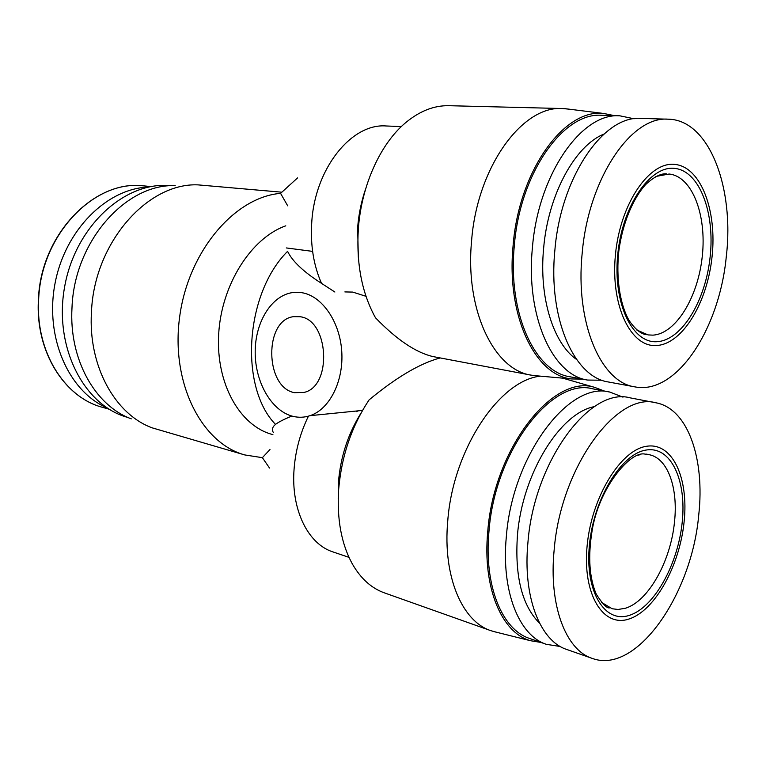 <?xml version="1.0" encoding="UTF-8"?>
<svg xmlns="http://www.w3.org/2000/svg" width="766" height="766" viewBox="0 0 766 766"><rect width="100%" height="100%" fill="white"/><g stroke="black" fill="none" stroke-linecap="round" stroke-linejoin="round"><path stroke-width="1.15" d="M356.812 411.696L357.617 410.902M107.058 407.895C68.844 391.598 44.687 337.605 54.98 283.755C64.966 229.857 107.106 188.34 148.623 187.057M587.149 545.545C582.246 594.378 603.225 628.005 629.125 618.966C654.997 610.636 679.595 565.873 684.086 522.039C688.912 478.137 672.538 442.116 646.667 446.262C620.881 449.671 591.658 496.799 587.149 545.545M554.153 549.978C548.6 605.188 565.701 650.028 592.175 658.377C636.469 675.018 691.746 594.512 698.697 515.365C705.141 458.939 687.897 408.517 655.868 402.782C616.687 391.55 560.722 467.212 554.153 549.978M615.452 254.628C610.31 305.902 631.069 348.003 656.902 345.504C682.688 343.771 707.363 302.513 712.064 256.629C717.1 210.765 701.062 167.352 675.286 164.46C649.606 160.803 620.211 203.335 615.452 254.628M582.179 253.316C575.027 322.869 600.946 382.358 634.765 386.849C676.34 395.323 719.427 329.313 726.312 256.371C734.517 187.593 709.153 119.735 668.211 119.19C631.155 115.81 588.336 178.871 582.179 253.316M655.868 402.782L629.92 397.813C590.27 386.571 534.199 460.826 527.946 542.309C522.603 596.666 540.03 641.018 566.792 649.482L592.175 658.377M668.211 119.19L641.027 118.395C603.589 115.044 560.731 177.042 554.871 250.281C547.968 318.713 574.356 377.408 608.53 382.004L634.765 386.849M128.056 417.508L127.769 417.432C84.164 405.769 53.677 347.419 64.555 287.24C74.972 226.985 123.795 182.021 168.932 185.516L171.689 185.726M594.368 406.641C560.224 412.807 522.307 473.589 517.452 535.223C514.637 576.233 522.01 605.58 539.59 623.256M622.969 397.142L609.908 392.096C569.358 380.721 512.416 454.927 506.336 536.602C501.069 591.065 518.994 635.627 546.311 644.321L560.31 646.504M603.905 134.098C574.845 145.779 548.054 195.014 543.621 248.356C538.843 297.677 553.368 343.532 576.587 359.474M634.114 118.778L619.847 115.819C581.605 112.487 538.105 174.543 532.399 247.887C525.6 316.425 552.726 375.292 587.599 380.06L601.98 380.214M131.302 418.858C95.185 405.702 68.863 359.302 71.994 307.74C74.273 241.357 125.969 183.524 175.203 185.659M269.977 449.527L262.384 457.675L244.785 454.937L152.243 427.868C115.159 414.406 88.1 366.167 91.451 312.317C93.95 242.994 147.455 182.595 197.982 184.874L281.859 192.199M609.908 392.096L592.635 388.802C551.807 377.437 494.826 450.695 488.957 531.508C483.834 585.396 501.95 629.614 529.43 638.394L546.311 644.321M619.847 115.819L601.789 115.302C563.326 112.008 519.827 173.346 514.302 245.886C507.676 313.658 535.08 371.989 570.163 376.815L587.599 380.06M244.785 454.937C201.544 443.246 170.646 383.019 179.617 317.172C188.206 251.286 234.741 197.054 280.576 193.367L297.581 177.894M604.364 391.033L594.607 387.357C553.167 373.712 493.764 448.436 487.731 531.767C482.408 587.608 501.74 632.975 530.474 640.711L540.892 642.415M540.509 376.144C499.518 380.156 452.85 449.489 447.727 521.234C442.7 576.089 461.984 621.331 490.882 630.686L496.952 632.362M614.504 115.666L603.742 113.473C564.341 108.198 518.754 170.885 513.076 245.848C506.221 315.937 535.243 375.656 571.608 378.95L582.447 379.103M569.464 109.212L562.665 108.542C522.163 105.287 476.873 167.61 471.54 241.443C465.039 310.393 494.185 369.873 531.068 375.129L537.742 375.895M440.23 357.933C420.132 363.295 396.434 377.265 369.135 399.842C351.766 426.02 341.617 455.789 338.677 489.158C336.743 519.099 341.368 544.147 352.551 564.303C360.949 578.742 371.548 588.259 384.34 592.846L490.882 630.686M562.665 108.542L448.895 105.698C434.063 105.382 419.615 111.07 405.549 122.761C380.329 143.807 361.408 185.583 358.344 228.852C356.19 263.59 361.916 293.234 375.493 317.775C396.539 339.53 415.622 352.446 432.723 356.516L531.068 375.129M361.274 412.683C348.262 433.307 340.65 456.392 338.457 481.938L338.208 499.145M366.004 296.308L352.714 292.085L344.872 291.923M301.632 292.66C321.777 295.695 339.75 321.203 341.732 351.154C343.867 381.104 329.572 409.36 310.01 415.67C304.322 417.537 298.596 417.748 292.823 416.311C271.48 410.969 255.068 382.177 255.183 352.101C255.107 322.017 271.643 295.121 293.11 292.497L301.632 292.66M365.669 188.819C361.37 201.19 358.699 214.107 357.655 227.569L358.325 257.309M299.918 316.712L293.656 316.655C263.906 319.786 264.739 387.462 294.508 392.671L304.035 392.422C332.578 386.38 328.93 319.642 299.918 316.712M272.907 434.628L272.619 434.542C240.017 426.193 215.753 383.747 218.674 334.187C221.393 284.646 251.2 237.948 285.795 225.826M287.7 205.834L280.576 193.367M262.384 457.675L269.527 468.045M273.472 432.666C271.585 429.86 272.256 427.102 275.501 424.393C239.078 387.06 244.976 293.713 287.576 251.344C292.392 261.33 303.709 271.997 321.538 283.372C313.581 265.419 310.316 245.13 311.743 222.504C314.807 168.549 351.489 123.087 386.16 125.978L401.327 126.581M291.865 416.053C284.062 419.232 278.604 422.009 275.501 424.393M334.876 292.028L321.538 283.372M109.155 409.216L102.5 407.33C64.622 397.535 35.571 351.757 38.626 300.186C40.569 235.832 92.925 180.795 141.509 185.717L144.18 185.918C94.716 179.005 40.33 234.54 38.405 300.061M608.367 607.572L609.343 607.917C606.586 608.185 602.2 603.56 596.197 594.043C589.36 577.679 587.953 556.882 591.965 531.642C598.351 488.909 629.336 451.93 644.091 453.951L649.444 454.745C667.904 458.508 678.274 488.095 674.492 521.952C670.796 561.066 648.295 601.655 625.219 608.29L618.047 609.468L612.139 608.75L601.367 602.277M638.068 455.176L640.759 454.573M655.82 176.458L669.13 174.026C692.186 176.343 706.788 214.949 702.307 255.997C698.142 297.074 675.899 333.861 652.843 335.144L648.055 334.914L636.69 329.945M629.499 615.299C604.709 623.859 584.736 591.611 589.427 544.999C593.746 498.455 621.609 453.395 646.284 450.025C671.054 445.956 686.796 480.387 682.18 522.498C677.881 564.542 654.25 607.428 629.499 615.299M657.285 341.674C632.572 343.953 612.81 303.623 617.731 254.676C622.279 205.709 650.305 165.025 674.884 168.415C699.55 171.067 714.994 212.594 710.168 256.591C705.668 300.598 681.96 340.114 657.285 341.674M348.999 557.361L332.98 551.922C307.98 544.061 290.879 509.582 294.077 469.108C295.513 450.485 300.301 432.828 308.439 416.149M312.605 251.382L286.293 247.935M649.444 454.745L646.581 454.114M645.604 334.541L646.399 334.675C642.875 334.302 636.67 331.668 628.924 320.217C619.818 303.824 615.893 277.704 618.861 250.798C622.442 223.94 632.62 198.988 645.614 184.596C656.031 174.83 662.992 173.432 666.544 173.844L665.721 173.805M530.474 640.711L492.902 631.347M571.608 378.95L533.299 375.503M362.548 410.404L310.01 415.67M298.548 316.521L293.656 316.655M102.5 407.33C64.411 397.458 35.341 351.575 38.405 300.109M144.18 185.918L151.065 186.578M594.607 387.357L562.694 378.145M603.742 113.473L564.963 108.657"/></g></svg>
